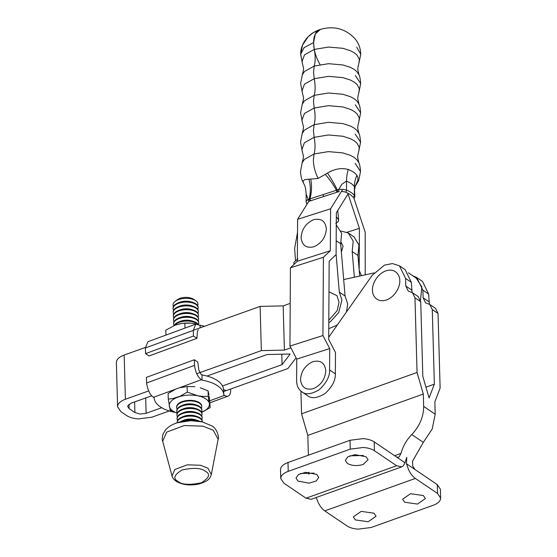 <?xml version="1.0" encoding="UTF-8"?>
<svg xmlns="http://www.w3.org/2000/svg" width="557" height="557" viewBox="0 0 557 557"><rect width="100%" height="100%" fill="white"/><g stroke="black" fill="none" stroke-linecap="round" stroke-linejoin="round"><path stroke-width="0.84" d="M328.811 320.219L337.18 310.66L339.018 302.27L336.957 295.628L328.985 291.847M372.501 290.301C372.069 294.744 376.441 303.349 386.53 299.931C396.612 296.122 400.42 284.592 399.752 280.54C400.184 276.105 395.811 267.499 385.723 270.918C375.641 274.726 371.832 286.256 372.501 290.301M301.093 237.769C302.124 245.588 306.461 248.568 314.099 246.695C321.688 243.11 325.775 237.122 326.346 228.725C325.316 220.906 320.985 217.933 313.347 219.806C305.758 223.385 301.671 229.38 301.093 237.769M300.536 379.679C301.567 387.498 305.904 390.471 313.542 388.598C321.131 385.012 325.218 379.025 325.789 370.628C324.766 362.809 320.428 359.836 312.79 361.709C305.201 365.295 301.114 371.282 300.536 379.679M359.168 269.741L359.418 228.328L348.048 193.961L336.351 212.704L336.094 254.64L329.173 261.184L328.686 339.457L335.488 352.477L335.356 373.865C335.599 380.354 332.174 386.906 325.072 393.514C317.198 398.332 311.217 398.958 307.13 395.4M347.074 232.269L359.418 228.328M361.479 275.673L359.223 270.396M353.82 197.867L365.19 232.234L365.225 274.852M301.358 391.494C305.452 395.052 311.433 394.426 319.307 389.608C326.409 383 329.835 376.448 329.584 369.959L329.716 348.571L296.742 359.098L296.609 380.48C296.651 385.326 298.239 388.995 301.358 391.494L307.61 395.742M297.347 261.254L297.605 219.326L330.586 208.798L330.322 250.734L297.347 261.254L290.427 267.799L323.408 257.278L330.322 250.734M296.742 359.098L289.946 346.071L290.427 267.799M329.716 348.571L322.921 335.551L289.946 346.071M322.921 335.551L323.408 257.278M342.283 190.055L330.586 208.798M308.94 201.161L297.605 219.326M169.307 410.969L151.887 417.2L138.296 418.92C133.408 418.558 129.509 417.423 126.599 415.522L120.834 411.616L117.59 406.763L117.875 405.092C118.836 402.697 121.342 400.755 125.395 399.258L148.622 390.951M116.371 362.537L116.657 360.866C117.618 358.478 120.124 356.536 124.176 355.039L145.349 347.464M222.508 385.966L282.072 364.654L290.169 354.022L267.116 354.524L206.967 376.045M151.755 395.797L131.16 403.164L127.825 405.754L127.699 406.492L129.14 408.643L134.905 412.549L140.092 414.06L146.122 413.294L161.704 407.724M196.712 373.747L261.344 350.618L260.126 306.399L193.258 330.322M282.072 364.654L281.786 354.203M296.101 357.866L287.844 368.56L223.649 391.529M260.126 306.399L283.179 305.89L290.211 303.377M290.851 347.805L284.397 350.116L261.344 350.618M283.179 305.89L284.397 350.116M343.676 279.572L374.081 272.909M420.514 300.056L421.837 286.911L416.281 278.166L408.385 272.826M346.489 311.934L347.686 303.913L345.068 296.018L339.297 292.112L341.921 300.007L338.705 312.554L330.412 321.674L328.79 322.663M357.963 255.475L358.966 245.01L353.974 236.843L348.202 232.937L353.201 241.104L352.198 251.569L357.963 255.475L359.697 276.063M354.356 277.233L352.198 251.569M336.177 240.721L340.661 243.757L345.068 296.018M339.297 292.112L336.094 254.117M341.357 252.043L343.063 246.229L341.058 242.504M297.911 258.81L294.005 262.194L293.866 263.266M328.755 328.679L336.184 325.58L337.66 324.501M340.661 243.757L341.664 233.292L336.275 224.861M341.079 231.044L348.202 232.937M295.495 260.223L294.625 248.471L297.529 232.36M336.324 216.84L338.656 219.799L337.765 210.442M335.767 223.496L338.148 221.714L338.656 219.799M425.959 387.178L434.356 384.17L429.085 397.949L422.819 376.358L420.737 301.727L418.237 296.644M420.737 301.727L414.972 297.821L412.472 292.738L408.302 291.13L405.802 286.047L405.593 278.451L399.418 265.793L392.427 263.565L384.407 265.146L372.215 275.318L328.7 337.25M412.069 292.495L411.358 282.357L405.19 269.699L399.418 265.793M412.633 275.701L416.72 277.511L422.895 290.169L423.104 297.765L425.604 302.848L429.774 304.456L432.274 309.539L438.039 313.445L435.539 308.362M416.72 277.511L422.491 281.417L428.66 294.075L422.895 290.169M429.37 304.213L428.66 294.075M414.972 297.821L417.054 372.452L423.313 394.043L423.661 406.401C423.619 416.727 419.658 426.112 411.769 434.557C406.499 440.023 402.906 446.303 400.991 453.398L394.579 455.696M440.385 489.234L437.28 484.611L415.111 469.6L412.751 466.167L412.528 461.21L423.306 442.369L432.218 429.001L435.198 414.213L434.85 401.855L440.121 388.076L438.039 313.445M434.356 384.17L432.274 309.539M316.724 474.397L305.716 472.322L298.455 474.515L296.011 478.059L298.037 481.088L309.044 483.163L316.306 480.969L318.757 477.426L316.724 474.397M366.04 456.733L355.032 454.651L347.77 456.844L345.319 460.395L347.352 463.424C351.857 465.861 357.134 466.209 363.185 464.468L368.073 459.762L366.04 456.733M415.362 478.442L437.53 493.453L440.629 498.076L440.357 499.699C439.445 501.989 437.043 503.848 433.165 505.283L371.129 527.5L358.137 529.15C353.458 528.809 349.726 527.723 346.941 525.899L324.773 510.887L415.362 478.442C412.786 476.639 410.537 473.735 408.615 469.746L406.464 463.737L406.763 457.304L405.023 462.763L374.2 441.889C371.422 440.072 367.69 438.986 363.011 438.638L350.012 440.288L287.983 462.512C284.105 463.946 281.71 465.805 280.791 468.096L280.512 469.69M405.023 462.763L403.122 466.028L401.771 466.843L396.619 465.743L306.03 498.195L283.861 483.184L280.763 478.54L281.034 476.938C281.96 474.648 284.355 472.789 288.227 471.354L350.262 449.13L363.255 447.487C367.933 447.828 371.665 448.914 374.45 450.731L374.2 441.889M363.373 455.466L349.775 455.849M300.919 391.139L301.553 413.823L417.054 372.452M301.553 413.823L307.812 435.421L308.369 455.208M423.313 394.043L307.812 435.421M396.619 465.743L374.45 450.731M308.843 472.239L308.898 474.313M300.46 473.513L314.057 473.13M396.368 456.9L398.471 457.283L399.104 456.928L400.991 453.398M306.03 498.195L311.189 499.295L401.757 466.85M316.237 497.485L318.033 502.191C319.955 506.188 322.204 509.084 324.773 510.887M415.111 469.6L406.464 463.737M374.039 513.213L361.228 511.375L353.319 516.875L355.352 519.904L368.163 521.735L376.072 516.248L374.039 513.213M423.355 495.542L410.537 493.711L402.634 499.204L404.667 502.24L417.478 504.071L425.388 498.578L423.355 495.542M355.025 186.686L358.68 180.565L360.525 171.459L355.178 163.424M302.089 162.936L304.366 159.413L314.099 153.976L328.352 151.622L342.799 152.89L350.402 155.347L354.155 157.408L356.96 159.775L358.945 162.964M355.046 186.574L357.886 180.357L357.893 177.648L356.933 175.364C355.199 173.025 352.303 171.062 348.243 169.481C341.497 167.65 334.576 168.855 327.467 173.081L318.103 178.463L304.756 179.577L303.015 181.067L303.454 182.87C301.79 180.315 300.801 176.492 300.488 171.396L302.235 162.533C303.3 158.508 303.662 156.252 303.314 155.751L301.859 149.575L304.387 142.773L314.127 137.335L328.379 134.975L342.827 136.242L350.43 138.7L354.182 140.761L356.981 143.128L359.237 147.327L358.826 151.017L360.567 142.146L355.227 134.119M303.454 182.87L303.461 182.891C304.846 186.31 305.494 185.585 306.134 193.996L308.125 199.49A7.902 3.711 -179.9 0 0 306.51 200.805A7.902 3.711 -179.9 0 0 306.12 201.954L306.768 203.855A1.58 1.323 143.8 0 0 307.081 204.147M308.863 179.117A28.449 20.651 93.5 0 1 309.142 199.079A1.58 0.961 66.2 0 0 310.228 200.938L310.855 200.694A1.58 0.822 -108.8 0 1 309.936 198.87L308.125 199.49A1.58 1.044 -117.7 0 0 309.302 201.383M310.855 200.694L337.284 192.123A1.58 0.773 -107.2 0 1 336.421 190.271L309.936 198.87A28.449 17.887 98.6 0 0 310.743 179.222M337.284 192.123L337.995 191.928A1.58 0.62 -102.9 0 1 337.298 189.944L336.421 190.271A28.449 8.439 -129.3 0 0 325.358 174.48M341.392 191.483A6.322 2.966 0.1 0 1 345.514 192.158A1.58 0.884 -68.9 0 0 346.517 190.195A7.902 3.711 -179.9 0 0 341.824 189.345A7.902 3.711 -179.9 0 0 338.635 189.596A1.58 0.508 79.7 0 0 339.206 191.685L337.995 191.928M327.467 173.081A28.449 5.695 -122.9 0 1 337.298 189.944L338.635 189.596L341.831 184.276L346.531 181.06L351.251 183.462L354.398 186.386L354.809 196.725A7.902 3.711 -179.9 0 0 354.384 195.521A1.58 1.323 143.8 0 1 352.887 197.157A23.707 11.126 0.1 0 0 349.935 194.421A23.707 11.126 0.1 0 0 345.514 192.158M302.131 133.631L304.407 130.108L314.148 124.671L328.4 122.31L342.847 123.584L350.444 126.035L354.196 128.096L357.002 130.463L358.987 133.659M358.868 121.725L359.279 118.021L357.03 113.823L354.224 111.456L350.471 109.395L342.868 106.937L328.421 105.67L314.176 108.023L304.435 113.461L301.901 120.263L303.363 126.446C303.711 126.94 303.349 129.203 302.284 133.22L300.529 142.084L302.242 150.905M302.179 104.319L304.456 100.796L314.19 95.358L328.442 93.005L342.889 94.272L350.492 96.73L354.245 98.791L357.051 101.158L359.035 104.347M358.861 121.725L360.616 112.841L355.269 104.807M355.317 75.501L360.664 83.529L358.91 92.413L359.328 88.716L357.079 84.511L354.273 82.144L350.52 80.083L342.917 77.632L328.47 76.358L314.218 78.718L304.477 84.156L301.95 90.958L303.405 97.134C303.753 97.635 303.398 99.891 302.333 103.915M302.221 75.014L304.498 71.491L314.239 66.053L328.491 63.693L342.938 64.967L350.541 67.418L354.294 69.479L357.093 71.846L359.077 75.042M360.699 54.53L358.952 63.108L359.376 59.404L357.121 55.206L354.315 52.838L350.562 50.778L342.966 48.32L328.519 47.053L314.266 49.406L304.526 54.844L301.991 61.646L303.454 67.829C303.802 68.323 303.44 70.586 302.374 74.603M320.407 29.403L315.325 33.963L313.57 42.597L304.08 47.644L300.676 54.182L302.388 62.997M204.565 326.277A34.771 17.002 177.9 0 0 200.06 325.33L200.207 327.836M200.06 325.33L195.82 324.111L193.258 330.392L193.46 336.017L196.92 338.357L197.443 331.422L198.285 329.835M195.82 324.111L147.925 341.713L145.363 348L145.565 353.625L149.025 355.965L196.92 338.357M145.565 353.625L193.46 336.017M223.538 389.545L223.837 394.913A34.771 17.002 177.9 0 0 202.052 380.159L201.968 374.938A34.771 17.002 177.9 0 1 223.538 389.545L225.62 390.408M230.612 389.037L230.647 389.844A11.377 5.514 -110.2 0 1 228.085 396.131A11.377 5.514 -110.2 0 1 224.513 395.373L223.837 394.913M202.052 380.159L201.376 379.7C197.784 377.089 195.5 372.32 194.525 365.385L194.323 359.766L197.784 362.106L198.842 370.113L201.077 374.339L201.968 374.938M174.898 412.333A34.771 17.002 -2.1 0 1 154.15 397.761L153.474 397.308C149.882 394.697 147.598 389.928 146.63 382.993L146.421 377.374L194.323 359.766M177.14 413.301A11.377 5.514 -110.2 0 1 176.618 412.981L176.485 412.89M198.167 420.883L189.659 419.602L181.262 421.496M211.326 474.515L207.879 468.172L200.604 465.269L187.305 464.817L174.835 469.495L172.022 475.943C172.28 477.572 173.652 479.347 176.144 481.255C182.362 484.91 189.895 485.836 198.731 484.047C208.784 481.088 209.954 478.449 211.326 474.515L218.135 439.229L213.268 430.276L203.006 426.175L184.242 425.541L166.647 432.141L162.679 441.241C161.996 439.752 162.15 437.287 163.124 433.861L165.645 429.774C168.499 426.641 172.35 424.316 177.21 422.798L183.385 420.814L196.001 420.354L202.309 421.886A12.546 6.134 177.9 0 0 202.295 421.809A12.546 6.134 177.9 0 0 200.054 418.474A12.546 6.134 177.9 0 0 182.605 417.416A12.546 6.134 177.9 0 0 177.217 422.714A12.546 6.134 177.9 0 0 177.223 422.791M199.169 421.127A12.546 6.134 177.9 0 0 197.206 420.319A12.546 6.134 177.9 0 0 182.717 420.653A12.546 6.134 177.9 0 0 182.188 420.862A12.546 6.134 177.9 0 0 180.287 421.809M197.206 420.319L195.598 419.797A9.894 4.839 177.9 0 0 183.754 420.222L182.188 420.862M202.295 421.809L202.275 421.245A12.546 6.134 177.9 0 0 200.033 417.91A12.546 6.134 177.9 0 0 197.067 416.518A12.546 6.134 177.9 0 0 182.585 416.852A12.546 6.134 177.9 0 0 182.048 417.061A12.546 6.134 177.9 0 0 177.196 422.15L177.217 422.714M197.067 416.518L195.458 415.995A9.894 4.839 177.9 0 0 183.615 416.42L182.048 417.061M201.766 419.644A12.546 6.134 177.9 0 0 202.156 418.008A12.546 6.134 177.9 0 0 199.914 414.673A12.546 6.134 177.9 0 0 182.466 413.614A12.546 6.134 177.9 0 0 177.084 418.913A12.546 6.134 177.9 0 0 177.586 420.514M202.156 418.008L202.135 417.444A12.546 6.134 177.9 0 0 199.893 414.109A12.546 6.134 177.9 0 0 196.927 412.716A12.546 6.134 177.9 0 0 182.445 413.05A12.546 6.134 177.9 0 0 181.909 413.259A12.546 6.134 177.9 0 0 177.063 418.349L177.084 418.913M196.927 412.716L195.319 412.194A9.894 4.839 177.9 0 0 183.476 412.619L181.909 413.259M201.627 415.842A12.546 6.134 177.9 0 0 202.017 414.206A12.546 6.134 177.9 0 0 199.775 410.871A12.546 6.134 177.9 0 0 182.327 409.813A12.546 6.134 177.9 0 0 176.945 415.111A12.546 6.134 177.9 0 0 177.446 416.713M202.017 414.206L201.996 413.642A12.546 6.134 177.9 0 0 199.754 410.307A12.546 6.134 177.9 0 0 196.788 408.915A12.546 6.134 177.9 0 0 182.306 409.249A12.546 6.134 177.9 0 0 181.77 409.458A12.546 6.134 177.9 0 0 176.924 414.547L176.945 415.111M196.788 408.915L195.18 408.392A9.894 4.839 177.9 0 0 183.337 408.817L181.77 409.458M201.495 412.041A12.546 6.134 177.9 0 0 201.878 410.405A12.546 6.134 177.9 0 0 199.643 407.07A12.546 6.134 177.9 0 0 182.188 406.011A12.546 6.134 177.9 0 0 176.806 411.31A12.546 6.134 177.9 0 0 177.307 412.911M201.878 410.405L201.857 409.841A12.546 6.134 177.9 0 0 199.622 406.506A12.546 6.134 177.9 0 0 196.656 405.113A12.546 6.134 177.9 0 0 182.167 405.447A12.546 6.134 177.9 0 0 181.638 405.656A12.546 6.134 177.9 0 0 176.785 410.746L176.806 411.31M196.656 405.113L195.047 404.591A9.894 4.839 177.9 0 0 183.204 405.016L181.638 405.656M201.356 408.239A12.546 6.134 177.9 0 0 201.738 406.603A12.546 6.134 177.9 0 0 199.503 403.268A12.546 6.134 177.9 0 0 182.048 402.21A12.546 6.134 177.9 0 0 176.666 407.508A12.546 6.134 177.9 0 0 177.175 409.11M201.738 406.603L201.718 406.039A12.546 6.134 177.9 0 0 199.483 402.704A12.546 6.134 177.9 0 0 196.517 401.312A12.546 6.134 177.9 0 0 182.035 401.646A12.546 6.134 177.9 0 0 181.498 401.855A12.546 6.134 177.9 0 0 176.646 406.944L176.666 407.508M197.324 323.986A12.546 6.134 177.9 0 0 196.607 323.436A12.546 6.134 177.9 0 0 179.159 322.378A12.546 6.134 177.9 0 0 174.592 325.358M198.013 324.16A12.546 6.134 177.9 0 0 196.586 322.872A12.546 6.134 177.9 0 0 193.62 321.48A12.546 6.134 177.9 0 0 179.138 321.814A12.546 6.134 177.9 0 0 178.602 322.023A12.546 6.134 177.9 0 0 174.104 325.56M193.62 321.48L192.012 320.95A9.894 4.839 177.9 0 0 180.169 321.382L178.602 322.023M198.445 324.334A12.546 6.134 177.9 0 0 198.71 322.963A12.546 6.134 177.9 0 0 196.475 319.634A12.546 6.134 177.9 0 0 179.02 318.576A12.546 6.134 177.9 0 0 173.638 323.875A12.546 6.134 177.9 0 0 174.139 325.476M198.71 322.963L198.689 322.406A12.546 6.134 177.9 0 0 196.454 319.07A12.546 6.134 177.9 0 0 193.488 317.678A12.546 6.134 177.9 0 0 178.999 318.012A12.546 6.134 177.9 0 0 178.47 318.221A12.546 6.134 177.9 0 0 173.617 323.311L173.638 323.875M193.488 317.678L191.873 317.149A9.894 4.839 177.9 0 0 180.036 317.581L178.47 318.221M198.188 320.797A12.546 6.134 177.9 0 0 198.571 319.161A12.546 6.134 177.9 0 0 196.336 315.833A12.546 6.134 177.9 0 0 178.881 314.775A12.546 6.134 177.9 0 0 173.499 320.073A12.546 6.134 177.9 0 0 174.007 321.674M198.571 319.161L198.55 318.604A12.546 6.134 177.9 0 0 196.315 315.269A12.546 6.134 177.9 0 0 193.349 313.876A12.546 6.134 177.9 0 0 178.86 314.211A12.546 6.134 177.9 0 0 178.331 314.42A12.546 6.134 177.9 0 0 173.478 319.509L173.499 320.073M193.349 313.876L191.74 313.347A9.894 4.839 177.9 0 0 179.897 313.779L178.331 314.42M198.048 316.996A12.546 6.134 177.9 0 0 198.438 315.359A12.546 6.134 177.9 0 0 196.196 312.031A12.546 6.134 177.9 0 0 178.748 310.973A12.546 6.134 177.9 0 0 173.359 316.272A12.546 6.134 177.9 0 0 173.868 317.873M198.438 315.359L198.417 314.802A12.546 6.134 177.9 0 0 196.175 311.467A12.546 6.134 177.9 0 0 193.209 310.075A12.546 6.134 177.9 0 0 178.727 310.409A12.546 6.134 177.9 0 0 178.191 310.618A12.546 6.134 177.9 0 0 173.338 315.708L173.359 316.272M193.209 310.075L191.601 309.546A9.894 4.839 177.9 0 0 179.758 309.977L178.191 310.618M197.909 313.194A12.546 6.134 177.9 0 0 198.299 311.558A12.546 6.134 177.9 0 0 196.057 308.23A12.546 6.134 177.9 0 0 178.609 307.172A12.546 6.134 177.9 0 0 173.227 312.47A12.546 6.134 177.9 0 0 173.728 314.071M198.299 311.558L198.278 311.001A12.546 6.134 177.9 0 0 196.036 307.666A12.546 6.134 177.9 0 0 193.07 306.273A12.546 6.134 177.9 0 0 178.588 306.608A12.546 6.134 177.9 0 0 178.052 306.816A12.546 6.134 177.9 0 0 173.206 311.906L173.227 312.47M193.07 306.273L191.462 305.744A9.894 4.839 177.9 0 0 179.619 306.176L178.052 306.816M197.77 309.393A12.546 6.134 177.9 0 0 198.16 307.756A12.546 6.134 177.9 0 0 195.918 304.428A12.546 6.134 177.9 0 0 178.47 303.37A12.546 6.134 177.9 0 0 173.088 308.669A12.546 6.134 177.9 0 0 173.589 310.27M198.16 307.756L198.139 307.192A12.546 6.134 177.9 0 0 195.904 303.864A12.546 6.134 177.9 0 0 192.931 302.472A12.546 6.134 177.9 0 0 178.449 302.806A12.546 6.134 177.9 0 0 177.913 303.015A12.546 6.134 177.9 0 0 173.067 308.105L173.088 308.669M192.931 302.472L191.323 301.943A9.894 4.839 177.9 0 0 179.479 302.374L177.913 303.015M173.485 306.413A12.456 6.092 177.9 0 1 175.058 301.428A12.456 6.092 177.9 0 1 178.386 299.652A12.456 6.092 -2.1 0 1 195.674 300.676A12.456 6.092 -2.1 0 1 195.716 300.703A12.456 6.092 -2.1 0 1 197.603 305.535M195.674 300.676L193.495 299.22A9.894 4.839 177.9 0 0 192.269 298.559A9.894 4.839 177.9 0 0 190.752 298.009A9.894 4.839 177.9 0 0 189.025 297.626A9.894 4.839 177.9 0 0 185.23 297.396A9.894 4.839 177.9 0 0 183.302 297.556A9.894 4.839 177.9 0 0 181.457 297.898A9.894 4.839 177.9 0 0 179.765 298.413L177.091 299.84M194.873 386.676L187.117 386.544L187.319 392.1L180.28 396.159L173.053 398.506L168.291 399.091L168.089 393.541L175.149 389.475M168.291 399.091L170.226 410.342L176.973 413.05M210.205 407.599L209.3 403.54A20.073 9.817 -2.1 0 1 209.049 406.109A20.073 9.817 -2.1 0 1 207.455 408.594A20.073 9.817 -2.1 0 1 206.187 409.75A20.073 9.817 -2.1 0 1 201.648 412.312L210.205 407.599L209.23 396.396M177.23 413.085A20.073 9.817 -2.1 0 1 169.704 407.543A20.073 9.817 -2.1 0 1 169.314 406.283A20.073 9.817 -2.1 0 1 169.565 403.714A20.073 9.817 -2.1 0 1 171.159 401.228A20.073 9.817 -2.1 0 1 172.426 400.065A20.073 9.817 -2.1 0 1 177.864 397.162A20.073 9.817 -2.1 0 1 185.035 395.435A20.073 9.817 -2.1 0 1 187.632 395.171A20.073 9.817 -2.1 0 1 192.861 395.15A20.073 9.817 -2.1 0 1 197.853 395.79L200.151 396.347C204.739 397.712 207.657 399.689 208.91 402.279L208.276 396.354L203.131 396.445L197.853 395.79L187.319 392.1M208.979 394.864L208.074 390.798L208.276 396.354M187.117 386.544L179.974 387.7M208.074 390.798L200.207 387.756M184.82 323.178L181.568 323.506A20.073 9.817 -2.1 0 1 182.424 323.38A20.073 9.817 -2.1 0 1 185.021 323.123A20.073 9.817 -2.1 0 1 190.25 323.095A20.073 9.817 -2.1 0 1 191.135 323.164A20.073 9.817 -2.1 0 1 195.242 323.742L191.253 323.171L184.82 323.178L185.001 328.087M165.972 335.077L165.791 330.169L175.253 325.107A20.073 9.817 -2.1 0 1 181.408 323.533M181.262 323.554L175.253 325.107M201.516 325.587L200.548 325.232M356.752 47.227L360.706 54.231C360.567 48.174 358.604 42.938 354.816 38.53C343.363 26.59 330.795 26.409 320.212 29.465C311.53 31.812 311.474 50.471 320.101 64.591M318.52 30.266C315.304 32.473 313.654 36.588 313.57 42.597L314.266 49.406A28.449 14.343 72 0 1 314.239 66.053L313.528 71.909L314.218 78.718A28.449 14.343 72 0 1 314.19 95.358L313.48 101.214L314.176 108.023A28.449 14.343 72 0 1 314.148 124.671L313.431 130.526L314.127 137.335A28.449 14.343 72 0 1 314.099 153.976L313.389 159.831C313.438 165.812 315.011 172.022 318.103 178.463M329.584 369.959L335.356 373.865M134.613 401.931L134.905 412.549M129.14 408.643L129.015 404.278M125.395 399.258L124.176 355.039M146.122 413.294L145.697 397.963M411.358 282.357L405.593 278.451M411.574 289.953L405.802 286.047M428.876 301.671L423.104 297.765M435.198 414.213L423.661 406.401M288.227 471.354L287.983 462.512M350.012 440.288L350.262 449.13M423.306 442.369L411.769 434.557M437.28 484.611L437.53 493.453M307.715 203.124A6.322 2.966 0.1 0 1 308.446 201.961M356.933 175.364A28.449 23.756 143.8 0 0 354.398 186.386L354.384 195.521A25.288 11.864 -179.9 0 0 351.237 192.604A25.288 11.864 -179.9 0 0 346.517 190.195L346.531 181.06A28.449 15.937 111.1 0 1 348.243 169.481M323.979 196.343A1.58 0.794 -108 0 1 323.102 194.692M145.363 348L193.258 330.392M146.63 382.993L194.525 365.385M153.474 397.308L201.376 379.7M209.843 400.762L224.513 395.373M205.415 471.326C201.697 467.991 193.954 467.518 182.202 469.913C174.132 474.808 172.74 478.637 178.017 481.394C181.735 484.729 189.477 485.196 201.23 482.808C209.3 477.913 210.692 474.084 205.415 471.326M175.392 480.113L178.7 481.826M177.21 422.798L190.793 420.674L202.309 421.886L211.688 425.833C217.348 428.424 219.395 438.373 218.135 439.229M341.03 242.58L341.706 243.04M116.371 362.558L117.59 406.777M293.971 264.45L293.866 263.273M418.265 296.665L412.5 292.759M429.802 304.477L435.567 308.383M280.763 478.554L280.512 469.711M440.385 489.241L440.629 498.083M360.525 171.452C360.149 166.703 359.571 163.751 358.792 162.588M307.039 204.21L306.768 203.855M354.099 198.71L354.809 196.725M355.199 186.059L354.823 188.76M306.134 193.996L306.12 201.954M358.812 162.623L357.747 157.798C357.406 157.297 357.761 155.041 358.826 151.017M360.567 142.139C360.191 137.398 359.613 134.439 358.84 133.276M358.861 133.311L357.796 128.486C357.448 127.992 357.81 125.729 358.875 121.711M302.333 103.936L300.578 112.779L302.291 121.593M360.616 112.834C360.24 108.086 359.662 105.134 358.882 103.971M358.903 104.006L357.845 99.181C357.497 98.68 357.852 96.424 358.917 92.399M302.374 74.624L300.62 83.466L302.333 92.288M360.664 83.522C360.282 78.781 359.711 75.822 358.931 74.659M300.676 54.182C300.62 47.874 303.175 41.998 308.334 36.56C311.21 33.601 315.165 31.241 320.212 29.465L313.347 32.64L308.334 36.56L302.493 45.159L300.676 54.558L302.34 62.864M358.952 74.694L357.886 69.869C357.538 69.374 357.9 67.112 358.966 63.094M210.031 402.767L228.085 396.131M172.022 475.943L162.679 441.241M196.517 401.312L194.908 400.789M181.498 401.855L183.065 401.214M175.058 301.428L177.126 299.812"/></g></svg>
